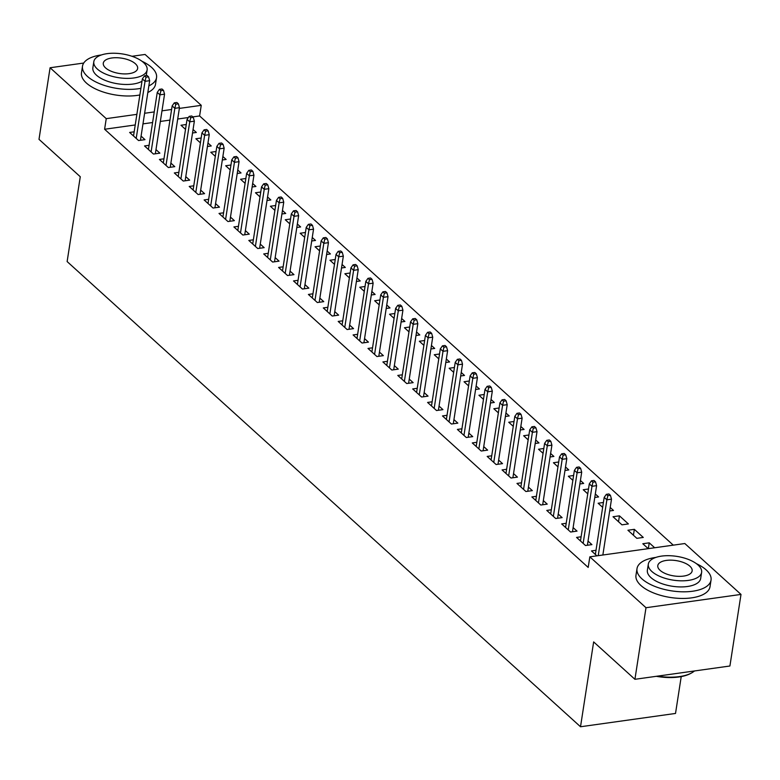 <?xml version="1.0" encoding="UTF-8"?>
<svg xmlns="http://www.w3.org/2000/svg" width="780" height="780" viewBox="0 0 780 780"><rect width="100%" height="100%" fill="white"/><g stroke="black" fill="none" stroke-linecap="round" stroke-linejoin="round"><path stroke-width="1.17" d="M673.276 545.152L199.602 115.947L201.25 105.339L179.351 108.41M684.83 543.533L741 594.418L645.996 607.717L589.836 556.832L684.83 543.533M645.996 607.717L634.92 679.302L729.914 666.003L741 594.418M681.223 676.601L675.519 713.447L580.515 726.755L67.129 261.563L80.272 176.728L39 139.337L50.086 67.753L83.733 63.043M131.976 56.287L145.08 54.454L201.25 105.339M634.335 529.337L627.919 530.234L636.85 538.337L643.276 537.44L634.335 529.337L633.428 535.226M581.11 536.786L576.566 537.42L585.507 545.522L591.923 544.625L588.023 541.096M603.408 502.495L598.124 503.236L602.657 507.341M610.213 507.478L613.48 510.442L609.677 510.968M551.314 509.788L546.77 510.422L555.711 518.524L562.126 517.627L558.226 514.088M573.612 475.498L568.327 476.239L572.861 480.344M580.417 480.48L583.684 483.434L579.881 483.97M521.518 482.791L516.974 483.424L525.915 491.527L532.331 490.63L528.431 487.09M543.816 448.5L538.532 449.241L543.065 453.346M550.621 453.482L553.888 456.436L550.085 456.973M491.722 455.793L487.178 456.427L496.119 464.529L502.534 463.632L498.635 460.093M514.02 421.502L508.735 422.243L513.269 426.348M520.825 426.485L524.092 429.439L520.289 429.975M461.926 428.795L457.382 429.429L466.323 437.531L472.738 436.634L468.839 433.095M484.224 394.505L478.94 395.245L483.473 399.35M491.029 399.487L494.296 402.441L490.493 402.977M432.13 401.798L427.586 402.431L436.527 410.534L442.942 409.636L439.043 406.097M454.428 367.507L449.144 368.248L453.677 372.352M461.233 372.489L464.5 375.443L460.697 375.979M402.334 374.8L397.79 375.433L406.731 383.536L413.147 382.639L409.247 379.099M424.632 340.509L419.348 341.25L423.881 345.355M431.438 345.491L434.704 348.445L430.901 348.982M372.538 347.802L367.994 348.436L376.935 356.538L383.351 355.631L379.45 352.102M394.836 313.511L389.552 314.243L394.085 318.357M401.642 318.494L404.908 321.448L401.105 321.984M342.742 320.804L338.198 321.438L347.139 329.54L353.555 328.633L349.654 325.104M365.04 286.504L359.755 287.245L364.289 291.359M371.846 291.496L375.112 294.45L371.309 294.986M312.946 293.797L308.402 294.44L317.343 302.533L323.758 301.636L319.858 298.106M335.244 259.506L329.959 260.247L334.493 264.361M342.049 264.488L345.316 267.452L341.513 267.979M283.15 266.799L278.606 267.442L287.547 275.535L293.962 274.638L290.062 271.108M305.448 232.508L300.163 233.249L304.697 237.364M312.253 237.49L315.52 240.454L311.717 240.981M253.354 239.801L248.81 240.445L257.751 248.537L264.166 247.64L260.267 244.111M275.652 205.511L270.368 206.251L274.901 210.366M282.457 210.493L285.724 213.457L281.921 213.983M223.558 212.803L219.014 213.437L227.955 221.54L234.37 220.643L230.47 217.113M245.856 178.513L240.572 179.254L245.105 183.358M252.661 183.495L255.928 186.459L252.125 186.986M193.762 185.806L189.218 186.439L198.159 194.542L204.575 193.645L200.674 190.115M216.06 151.515L210.775 152.256L215.309 156.361M222.865 156.497L226.132 159.461L222.329 159.988M163.966 158.808L159.422 159.442L168.363 167.544L174.778 166.647L170.878 163.108M186.264 124.517L180.98 125.258L185.513 129.363M193.07 129.499L196.336 132.454L192.533 132.99M134.17 131.81L129.626 132.444L138.567 140.546L144.982 139.649L141.082 136.11M199.602 115.947L192.797 116.903M188.38 117.517L177.703 119.018M169.962 120.101L160.339 121.446M152.597 122.528L142.984 123.874M135.232 124.956L104.608 129.246L588.188 567.431L589.836 556.832M149.068 145.314L144.524 145.948L153.465 154.05L159.88 153.143L155.98 149.614M201.162 138.021L195.877 138.752L200.411 142.867M207.968 143.003L211.234 145.957L207.431 146.494M178.864 172.312L174.32 172.945L183.261 181.048L189.676 180.141L185.776 176.611M230.958 165.019L225.673 165.76L230.207 169.864M237.764 170.001L241.03 172.955L237.227 173.492M208.66 199.309L204.116 199.943L213.057 208.046L219.472 207.149L215.572 203.609M260.754 192.016L255.469 192.757L260.003 196.862M267.56 196.999L270.826 199.953L267.023 200.489M238.456 226.307L233.912 226.941L242.853 235.043L249.268 234.146L245.368 230.607M290.55 219.014L285.265 219.755L289.799 223.86M297.356 223.996L300.622 226.951L296.819 227.487M268.252 253.305L263.708 253.939L272.649 262.041L279.065 261.144L275.165 257.605M320.346 246.012L315.061 246.753L319.595 250.858M327.151 250.994L330.418 253.948L326.615 254.485M298.048 280.303L293.504 280.936L302.445 289.039L308.86 288.142L304.96 284.602M350.142 273.01L344.857 273.751L349.391 277.856M356.947 277.992L360.214 280.946L356.411 281.482M327.844 307.3L323.3 307.934L332.241 316.036L338.656 315.139L334.756 311.6M379.938 300.007L374.654 300.748L379.187 304.853M386.744 304.99L390.01 307.944L386.207 308.48M357.64 334.298L353.096 334.932L362.037 343.034L368.452 342.137L364.552 338.598M409.734 327.005L404.45 327.746L408.983 331.851M416.54 331.988L419.806 334.952L416.003 335.478M387.436 361.296L382.892 361.93L391.833 370.032L398.248 369.135L394.348 365.606M439.53 354.003L434.245 354.744L438.779 358.849M446.335 358.985L449.602 361.949L445.799 362.476M417.232 388.294L412.688 388.937L421.629 397.03L428.044 396.133L424.144 392.603M469.326 381.001L464.041 381.742L468.575 385.856M476.131 385.983L479.398 388.947L475.595 389.473M447.028 415.291L442.484 415.935L451.425 424.027L457.84 423.13L453.94 419.601M499.122 407.998L493.837 408.74L498.371 412.854M505.927 412.981L509.194 415.945L505.391 416.471M476.824 442.289L472.28 442.933L481.221 451.025L487.636 450.128L483.736 446.599M528.918 434.996L523.633 435.737L528.167 439.852M535.724 439.978L538.99 442.942L535.187 443.469M506.62 469.287L502.076 469.93L511.017 478.023L517.433 477.126L513.533 473.596M558.714 461.994L553.429 462.735L557.963 466.849M565.519 466.986L568.786 469.94L564.983 470.476M536.416 496.294L531.872 496.928L540.813 505.031L547.228 504.124L543.328 500.594M588.51 489.002L583.225 489.733L587.759 493.847M595.316 493.984L598.582 496.938L594.779 497.474M566.212 523.292L561.668 523.926L570.609 532.028L577.024 531.121L573.125 527.592M619.437 515.833L613.021 516.74L621.952 524.833L628.378 523.936L619.437 515.833L618.53 521.722M596.008 550.29L591.464 550.924L596.885 555.838M648.336 548.642L649.233 542.831L642.817 543.738L648.239 548.652M649.233 542.831L654.664 547.755M104.608 129.246L106.246 118.648L50.086 67.753M634.92 679.302L593.648 641.911L580.515 726.755M171.6 109.492L161.986 110.838M154.235 111.92L144.622 113.276M136.87 114.358L106.246 118.648M140.439 140.283L149.662 80.681L145.041 81.325L136.207 138.411M146.006 77.201L148.58 76.84L147.089 75.484L144.524 75.845L146.006 77.201L145.041 81.325L142.36 78.897L133.526 135.983M149.662 80.681L148.58 76.84M144.524 75.845L142.36 78.897M155.337 153.787L164.56 94.175L159.939 94.829L151.105 151.905M160.904 90.694L163.478 90.334L161.986 88.988L159.422 89.349L160.904 90.694L159.939 94.829L157.258 92.391L148.424 149.477M164.56 94.175L163.478 90.334M159.422 89.349L157.258 92.391M170.235 167.281L179.458 107.679L174.837 108.322L166.003 165.409M175.802 104.198L178.376 103.837L176.884 102.482L174.31 102.843L175.802 104.198L174.837 108.322L172.156 105.895L163.322 162.981M179.458 107.679L178.376 103.837M174.31 102.843L172.156 105.895M101.351 54.971A37.459 16.692 8.8 0 0 82.505 66.183A37.459 16.692 8.8 0 0 87.428 76.401A37.459 16.692 8.8 0 0 140.907 88.325M148.863 85.849A37.459 16.692 8.8 0 0 156.536 77.639A37.459 16.692 8.8 0 0 151.612 67.421A37.459 16.692 8.8 0 0 141.96 61.259M82.505 66.183L81.481 72.813A37.459 16.692 8.8 0 0 86.404 83.031A37.459 16.692 8.8 0 0 139.874 94.955M147.839 92.479A37.459 16.692 8.8 0 0 155.512 84.269L156.536 77.639M141.999 81.247A26.968 12.022 -171.2 0 1 96.418 75.143A26.968 12.022 -171.2 0 1 92.869 67.782L93.814 61.688A26.968 12.022 8.8 0 0 97.354 69.049A26.968 12.022 8.8 0 0 126.516 78.38A26.968 12.022 8.8 0 0 147.118 69.937A26.968 12.022 8.8 0 0 143.578 62.576A26.968 12.022 8.8 0 0 114.416 53.245A26.968 12.022 8.8 0 0 93.814 61.688M135.359 63.726A17.384 7.742 8.8 0 0 116.571 57.72A17.384 7.742 8.8 0 0 103.291 63.151A17.384 7.742 8.8 0 0 105.573 67.899A17.384 7.742 8.8 0 0 124.361 73.915A17.384 7.742 8.8 0 0 137.641 68.474A17.384 7.742 8.8 0 0 135.359 63.726M657.647 676.124A37.459 16.692 8.8 0 0 691.645 672.906L690.778 673.384A36.562 16.292 -171.2 0 1 656.331 676.309M691.645 672.906A37.459 16.692 8.8 0 0 694.473 670.966M655.853 557.417A37.459 16.692 8.8 0 0 637.006 568.62A37.459 16.692 8.8 0 0 641.93 578.848A37.459 16.692 8.8 0 0 682.422 591.806A37.459 16.692 8.8 0 0 711.038 580.086A37.459 16.692 8.8 0 0 706.115 569.858A37.459 16.692 8.8 0 0 696.462 563.706M637.006 568.62L635.983 575.25A37.459 16.692 8.8 0 0 640.897 585.478A37.459 16.692 8.8 0 0 681.398 598.435A37.459 16.692 8.8 0 0 710.014 586.716L711.038 580.086M701.62 572.383L700.674 578.477A26.968 12.022 -171.2 0 1 680.072 586.921A26.968 12.022 -171.2 0 1 650.91 577.59A26.968 12.022 -171.2 0 1 647.371 570.229L648.317 564.125A26.968 12.022 8.8 0 0 651.856 571.486A26.968 12.022 8.8 0 0 681.018 580.817A26.968 12.022 8.8 0 0 701.62 572.383A26.968 12.022 8.8 0 0 698.071 565.022A26.968 12.022 8.8 0 0 668.918 555.692A26.968 12.022 8.8 0 0 648.317 564.125M689.861 566.173A17.384 7.742 8.8 0 0 671.063 560.157A17.384 7.742 8.8 0 0 657.793 565.597A17.384 7.742 8.8 0 0 660.075 570.336A17.384 7.742 8.8 0 0 678.863 576.352A17.384 7.742 8.8 0 0 692.143 570.911A17.384 7.742 8.8 0 0 689.861 566.173M185.133 180.784L194.357 121.173L189.735 121.826L180.901 178.912M190.7 117.692L193.274 117.332L191.782 115.986L189.208 116.347L190.7 117.692L189.735 121.826L187.054 119.398L178.22 176.475M194.357 121.173L193.274 117.332M189.208 116.347L187.054 119.398M200.031 194.278L209.255 134.677L204.633 135.32L195.799 192.406M205.598 131.196L208.172 130.835L206.68 129.48L204.107 129.841L205.598 131.196L204.633 135.32L201.952 132.893L193.118 189.979M209.255 134.677L208.172 130.835M204.107 129.841L201.952 132.893M214.929 207.782L224.153 148.171L219.531 148.824L210.697 205.91M220.496 144.69L223.07 144.329L221.578 142.984L219.005 143.345L220.496 144.69L219.531 148.824L216.85 146.396L208.016 203.473M224.153 148.171L223.07 144.329M219.005 143.345L216.85 146.396M229.827 221.276L239.05 161.674L234.429 162.318L225.595 219.404M235.394 158.194L237.968 157.833L236.476 156.478L233.903 156.839L235.394 158.194L234.429 162.318L231.748 159.89L222.914 216.976M239.05 161.674L237.968 157.833M233.903 156.839L231.748 159.89M244.725 234.78L253.948 175.178L249.327 175.822L240.493 232.908M250.292 171.688L252.866 171.327L251.374 169.982L248.8 170.342L250.292 171.688L249.327 175.822L246.646 173.394L237.812 230.47M253.948 175.178L252.866 171.327M248.8 170.342L246.646 173.394M259.623 248.274L268.846 188.672L264.225 189.316L255.391 246.402M265.19 185.191L267.764 184.831L266.273 183.485L263.698 183.836L265.19 185.191L264.225 189.316L261.544 186.888L252.71 243.974M268.846 188.672L267.764 184.831M263.698 183.836L261.544 186.888M274.521 261.778L283.744 202.176L279.123 202.82L270.29 259.906M280.088 198.685L282.662 198.334L281.171 196.979L278.596 197.34L280.088 198.685L279.123 202.82L276.442 200.392L267.608 257.478M283.744 202.176L282.662 198.334M278.596 197.34L276.442 200.392M289.419 275.272L298.642 215.67L294.021 216.323L285.188 273.4M294.986 212.189L297.56 211.828L296.069 210.483L293.494 210.834L294.986 212.189L294.021 216.323L291.34 213.886L282.506 270.972M298.642 215.67L297.56 211.828M293.494 210.834L291.34 213.886M304.317 288.776L313.54 229.174L308.919 229.817L300.085 286.904M309.884 225.683L312.458 225.332L310.966 223.977L308.392 224.338L309.884 225.683L308.919 229.817L306.238 227.389L297.404 284.476M313.54 229.174L312.458 225.332M308.392 224.338L306.238 227.389M319.215 302.279L328.439 242.668L323.817 243.321L314.983 300.398M324.782 239.187L327.356 238.826L325.865 237.481L323.29 237.841L324.782 239.187L323.817 243.321L321.136 240.883L312.302 297.97M328.439 242.668L327.356 238.826M323.29 237.841L321.136 240.883M334.113 315.773L343.337 256.171L338.715 256.815L329.881 313.901M339.68 252.691L342.254 252.33L340.762 250.975L338.189 251.335L339.68 252.691L338.715 256.815L336.034 254.387L327.2 311.474M343.337 256.171L342.254 252.33M338.189 251.335L336.034 254.387M349.011 329.277L358.235 269.665L353.613 270.319L344.779 327.395M354.578 266.185L357.152 265.824L355.66 264.478L353.087 264.839L354.578 266.185L353.613 270.319L350.932 267.881L342.098 324.968M358.235 269.665L357.152 265.824M353.087 264.839L350.932 267.881M363.909 342.771L373.132 283.169L368.511 283.813L359.677 340.899M369.476 279.689L372.05 279.328L370.558 277.973L367.985 278.333L369.476 279.689L368.511 283.813L365.83 281.385L356.996 338.471M373.132 283.169L372.05 279.328M367.985 278.333L365.83 281.385M378.807 356.275L388.031 296.663L383.409 297.317L374.575 354.403M384.374 293.183L386.948 292.822L385.456 291.476L382.882 291.837L384.374 293.183L383.409 297.317L380.728 294.889L371.894 351.965M388.031 296.663L386.948 292.822M382.882 291.837L380.728 294.889M393.705 369.769L402.928 310.167L398.307 310.81L389.473 367.897M399.272 306.686L401.846 306.325L400.354 304.97L397.781 305.331L399.272 306.686L398.307 310.81L395.626 308.383L386.792 365.469M402.928 310.167L401.846 306.325M397.781 305.331L395.626 308.383M408.603 383.273L417.827 323.671L413.205 324.314L404.372 381.401M414.17 320.18L416.744 319.819L415.252 318.474L412.678 318.835L414.17 320.18L413.205 324.314L410.524 321.886L401.69 378.963M417.827 323.671L416.744 319.819M412.678 318.835L410.524 321.886M423.501 396.767L432.724 337.165L428.103 337.808L419.269 394.894M429.068 333.684L431.642 333.323L430.151 331.968L427.577 332.329L429.068 333.684L428.103 337.808L425.422 335.38L416.588 392.467M432.724 337.165L431.642 333.323M427.577 332.329L425.422 335.38M438.399 410.27L447.623 350.668L443.001 351.312L434.168 408.398M443.966 347.178L446.531 346.817L445.048 345.472L442.474 345.832L443.966 347.178L443.001 351.312L440.32 348.884L431.486 405.961M447.623 350.668L446.531 346.817M442.474 345.832L440.32 348.884M453.297 423.764L462.52 364.162L457.899 364.806L449.065 421.892M458.864 360.682L461.428 360.321L459.947 358.976L457.373 359.327L458.864 360.682L457.899 364.806L455.218 362.378L446.384 419.465M462.52 364.162L461.428 360.321M457.373 359.327L455.218 362.378M468.195 437.268L477.418 377.666L472.797 378.31L463.964 435.396M473.762 374.176L476.327 373.825L474.844 372.469L472.27 372.83L473.762 374.176L472.797 378.31L470.116 375.882L461.282 432.968M477.418 377.666L476.327 373.825M472.27 372.83L470.116 375.882M483.093 450.762L492.316 391.16L487.695 391.813L478.861 448.89M488.66 387.68L491.224 387.319L489.743 385.973L487.168 386.324L488.66 387.68L487.695 391.813L485.014 389.376L476.18 446.462M492.316 391.16L491.224 387.319M487.168 386.324L485.014 389.376M497.991 464.266L507.214 404.664L502.593 405.308L493.76 462.394M503.558 401.173L506.123 400.822L504.641 399.467L502.067 399.828L503.558 401.173L502.593 405.308L499.912 402.88L491.078 459.966M507.214 404.664L506.123 400.822M502.067 399.828L499.912 402.88M512.889 477.769L522.112 418.158L517.491 418.811L508.658 475.888M518.456 414.677L521.02 414.316L519.538 412.971L516.965 413.332L518.456 414.677L517.491 418.811L514.81 416.374L505.976 473.46M522.112 418.158L521.02 414.316M516.965 413.332L514.81 416.374M527.787 491.264L537.01 431.662L532.389 432.305L523.556 489.392M533.354 428.181L535.918 427.82L534.437 426.465L531.862 426.826L533.354 428.181L532.389 432.305L529.708 429.877L520.874 486.964M537.01 431.662L535.918 427.82M531.862 426.826L529.708 429.877M542.685 504.767L551.908 445.156L547.287 445.809L538.453 502.885M548.252 441.675L550.817 441.314L549.334 439.969L546.76 440.329L548.252 441.675L547.287 445.809L544.606 443.372L535.772 500.458M551.908 445.156L550.817 441.314M546.76 440.329L544.606 443.372M557.583 518.261L566.807 458.659L562.185 459.303L553.351 516.389M563.15 455.179L565.715 454.818L564.233 453.463L561.658 453.823L563.15 455.179L562.185 459.303L559.504 456.875L550.67 513.962M566.807 458.659L565.715 454.818M561.658 453.823L559.504 456.875M572.481 531.765L581.704 472.154L577.083 472.807L568.25 529.893M578.048 468.673L580.612 468.312L579.13 466.966L576.557 467.327L578.048 468.673L577.083 472.807L574.402 470.379L565.568 527.456M581.704 472.154L580.612 468.312M576.557 467.327L574.402 470.379M587.379 545.259L596.602 485.657L591.981 486.301L583.148 543.387M592.946 482.177L595.51 481.816L594.029 480.46L591.454 480.821L592.946 482.177L591.981 486.301L589.3 483.873L580.466 540.959M596.602 485.657L595.51 481.816M591.454 480.821L589.3 483.873M602.852 555.009L611.5 499.161L606.879 499.805L598.231 555.652M607.844 495.671L610.408 495.31L608.926 493.964L606.352 494.325L607.844 495.671L606.879 499.805L604.198 497.377L595.364 554.453M611.5 499.161L610.408 495.31M606.352 494.325L604.198 497.377M146.24 75.602L147.118 69.937"/></g></svg>
